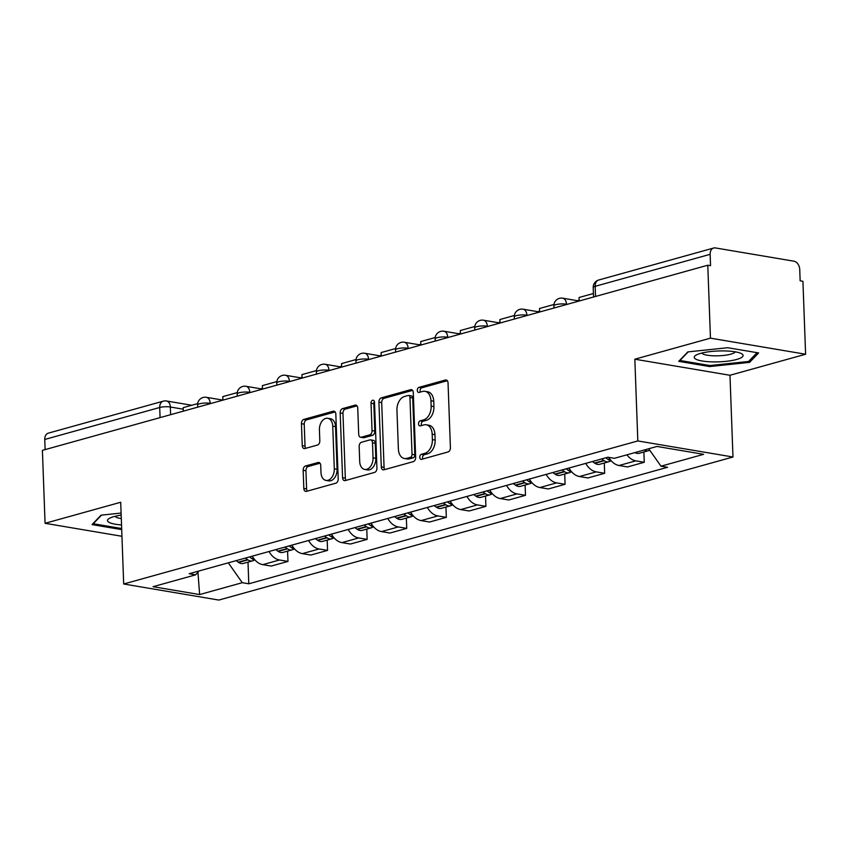 <?xml version="1.0" encoding="UTF-8"?>
<svg xmlns="http://www.w3.org/2000/svg" width="848" height="848" viewBox="0 0 848 848"><rect width="100%" height="100%" fill="white"/><g stroke="black" fill="none" stroke-linecap="round" stroke-linejoin="round"><path stroke-width="1.27" d="M419.749 457.295A2.586 1.717 -80.4 0 0 421.064 459.362A2.586 1.717 -80.4 0 0 421.594 459.33L448.051 451.963A3.689 2.449 -80.4 0 0 450.415 447.67L448.041 382.914A3.689 2.449 -80.4 0 0 446.165 379.968A3.689 2.449 -80.4 0 0 445.412 380.01L418.954 387.377A2.586 1.717 -80.4 0 0 417.301 390.377A2.586 1.717 -80.4 0 0 418.615 392.444A2.586 1.717 -80.4 0 0 419.135 392.412L422.558 391.458A11.819 7.844 -80.4 0 1 424.954 391.32A11.819 7.844 -80.4 0 1 430.954 400.754L431.155 406.15A11.819 7.844 -80.4 0 1 423.608 419.877L420.173 420.831A2.586 1.717 -80.4 0 0 418.53 423.83A2.586 1.717 -80.4 0 0 419.845 425.897A2.586 1.717 -80.4 0 0 420.364 425.866L423.788 424.912A11.819 7.844 -80.4 0 1 426.173 424.774A11.819 7.844 -80.4 0 1 432.183 434.208L432.374 439.603A11.819 7.844 -80.4 0 1 424.827 453.341L421.403 454.295A2.586 1.717 -80.4 0 0 419.749 457.295M426.173 424.774L428.95 425.24A11.819 7.844 -80.4 0 1 434.95 434.674L435.151 440.08A11.819 7.844 -80.4 0 1 427.604 453.807L424.18 454.761A2.586 1.717 -80.4 0 0 422.527 457.761A2.586 1.717 -80.4 0 0 422.823 458.991M447.341 380.71L421.721 387.843A2.586 1.717 -80.4 0 0 420.078 390.843A2.586 1.717 -80.4 0 0 420.364 392.062M424.954 391.32L427.721 391.787A11.819 7.844 -80.4 0 1 433.731 401.221L433.922 406.616A11.819 7.844 -80.4 0 1 426.374 420.343L422.951 421.297A2.586 1.717 -80.4 0 0 421.297 424.307A2.586 1.717 -80.4 0 0 421.594 425.526M305.513 465.997A3.689 2.449 -80.4 0 0 303.16 470.29L303.828 488.459A3.689 2.449 -80.4 0 0 305.704 491.405A3.689 2.449 -80.4 0 0 306.446 491.363L335.84 483.19A3.689 2.449 -80.4 0 0 338.204 478.897L335.829 414.131A3.689 2.449 -80.4 0 0 333.953 411.185A3.689 2.449 -80.4 0 0 333.2 411.227L303.807 419.41A3.689 2.449 -80.4 0 0 301.453 423.703L302.259 445.645A3.689 2.449 -80.4 0 0 304.135 448.592A3.689 2.449 -80.4 0 0 304.877 448.55L317.459 445.052A3.689 2.449 -80.4 0 0 319.813 440.759L319.42 429.883A9.879 6.561 -80.4 0 1 327.72 418.287A9.879 6.561 -80.4 0 1 332.745 426.173L334.303 468.806A9.879 6.561 -80.4 0 1 326.003 480.403A9.879 6.561 -80.4 0 1 320.979 472.516L320.724 465.404A3.689 2.449 -80.4 0 0 318.848 462.457A3.689 2.449 -80.4 0 0 318.095 462.499L305.513 465.997L308.29 466.474A3.689 2.449 -80.4 0 0 305.937 470.757L306.594 488.925A3.689 2.449 -80.4 0 0 307.305 491.13M634.834 359.202L729.98 375.272L805.6 354.231L710.454 338.161L634.834 359.202L637.823 440.939L123.691 583.996L120.702 502.26L45.071 523.301L42.4 450.362L707.783 265.223L710.55 265.689L710.136 254.326L595.179 286.317A7.526 1.675 177.9 0 0 593.208 287.525L593.558 297.001M710.454 338.161L707.783 265.223M381.293 466.909A3.689 2.449 -80.4 0 0 383.169 469.856A3.689 2.449 -80.4 0 0 383.911 469.813L413.305 461.63A3.689 2.449 -80.4 0 0 415.668 457.337L413.294 392.582A3.689 2.449 -80.4 0 0 411.418 389.635A3.689 2.449 -80.4 0 0 410.665 389.677L381.271 397.86A3.689 2.449 -80.4 0 0 378.918 402.143L381.293 466.909L384.07 467.375A3.689 2.449 -80.4 0 0 384.769 469.569M374.572 472.41L345.178 480.593A3.689 2.449 -80.4 0 1 344.436 480.636A3.689 2.449 -80.4 0 1 342.56 477.678L340.186 412.923A3.689 2.449 -80.4 0 1 342.539 408.63L355.121 405.132A3.689 2.449 -80.4 0 1 355.874 405.09A3.689 2.449 -80.4 0 1 357.739 408.036L358.704 434.303A3.689 2.449 -80.4 0 0 360.58 437.25A3.689 2.449 -80.4 0 0 361.333 437.208L369.675 434.886A3.689 2.449 -80.4 0 0 372.039 430.593L371.032 403.245A2.586 1.717 -80.4 0 1 373.205 400.214A2.586 1.717 -80.4 0 1 374.519 402.281L376.936 468.117A3.689 2.449 -80.4 0 1 374.572 472.41M805.6 354.231L802.929 281.292L800.152 280.826L799.738 269.463A7.526 5.374 74.5 0 0 793.919 261.195L715.415 247.934A7.526 5.374 74.5 0 0 713.666 248.019A7.526 5.374 74.5 0 0 710.136 254.326M729.98 375.272L732.979 457.008L218.837 600.066L123.691 583.996M45.071 523.301L121.942 536.286M45.124 449.599L44.753 439.465A7.526 5.374 -105.5 0 1 48.294 433.158L163.24 401.168A7.526 5.374 74.5 0 0 159.71 407.485L44.753 439.465M608.779 457.369A17.31 12.36 74.5 0 0 619.051 465.51L635.799 460.846A17.31 12.36 -105.5 0 1 626.916 454.835M635.799 460.846L644.257 462.277L643.876 451.984M619.051 465.51L627.509 466.941L644.257 462.277M604.295 462.997L604.666 473.29L596.208 471.87A17.31 12.36 -105.5 0 1 585.745 463.379M568.987 468.032A17.31 12.36 74.5 0 0 579.46 476.523L587.918 477.954L604.666 473.29M564.704 474.021L565.086 484.303L556.617 482.883A17.31 12.36 -105.5 0 1 546.154 474.392M529.406 479.046A17.31 12.36 74.5 0 0 539.869 487.536L548.338 488.967L565.086 484.303M525.113 485.035L525.495 495.327L517.036 493.896A17.31 12.36 -105.5 0 1 506.563 485.406M489.815 490.07A17.31 12.36 74.5 0 0 500.288 498.55L508.747 499.981L525.495 495.327M485.533 496.048L485.904 506.341L477.445 504.91A17.31 12.36 -105.5 0 1 466.972 496.419M450.224 501.083A17.31 12.36 74.5 0 0 460.697 509.574L469.156 510.994L485.904 506.341M445.942 507.062L446.324 517.354L437.854 515.923A17.31 12.36 -105.5 0 1 427.392 507.433M410.644 512.097A17.31 12.36 74.5 0 0 421.106 520.587L429.565 522.018L446.324 517.354M406.351 518.075L406.733 528.368L398.274 526.937A17.31 12.36 -105.5 0 1 387.801 518.446M371.053 523.11A17.31 12.36 74.5 0 0 381.526 531.601L389.985 533.032L406.733 528.368M366.771 529.088L367.142 539.381L358.683 537.961A17.31 12.36 -105.5 0 1 348.21 529.47M331.462 534.123A17.31 12.36 74.5 0 0 341.935 542.614L350.394 544.045L367.142 539.381M327.18 540.112L327.551 550.394L319.092 548.974A17.31 12.36 -105.5 0 1 308.63 540.483M291.882 545.137A17.31 12.36 74.5 0 0 302.344 553.627L310.803 555.058L327.551 550.394M287.589 551.126L287.97 561.418L279.511 559.987A17.31 12.36 -105.5 0 1 269.039 551.497M252.291 556.15A17.31 12.36 74.5 0 0 262.763 564.641L271.222 566.072L287.97 561.418M228.303 562.828L242.274 582.693L199.64 594.554L153.043 586.689L195.676 574.827L189.157 573.725L607.868 457.22L614.387 458.312L657.02 446.451L703.628 454.327L660.995 466.188L648.731 448.762M242.274 582.693L248.793 583.795L667.514 467.29L660.995 466.188M637.823 440.939L732.979 457.008M709.659 366.569L749.6 362.361L758.631 352.938L727.722 347.722L687.781 351.92L678.75 361.343L709.659 366.569L709.617 365.488M121.094 513.061L101.071 515.171L92.04 524.594L121.699 529.608M247.998 562.139L248.793 583.795M195.676 574.827L198.803 571.043M197.923 572.093L199.64 594.554M749.537 360.506L749.6 362.361M412.584 390.387L384.049 398.327A3.689 2.449 -80.4 0 0 381.695 402.609L384.07 467.375M410.379 457.358A2.586 1.717 -80.4 0 0 412.033 454.358L409.944 397.511A2.586 1.717 -80.4 0 0 408.641 395.444A2.586 1.717 -80.4 0 0 408.111 395.475L404.507 396.482A11.819 7.844 -80.4 0 0 396.949 410.209L398.38 449.069A11.819 7.844 -80.4 0 0 404.379 458.503A11.819 7.844 -80.4 0 0 406.775 458.365L410.379 457.358L413.156 457.825A2.586 1.717 -80.4 0 0 414.81 454.825L412.033 454.358M408.641 395.444L411.407 395.91A2.586 1.717 -80.4 0 1 412.722 397.977L414.81 454.825M404.379 458.503L407.157 458.969A11.819 7.844 -80.4 0 0 409.542 458.832L406.775 458.365M413.156 457.825L409.542 458.832M357.04 405.842L345.316 409.096A3.689 2.449 -80.4 0 0 342.963 413.389L345.337 478.155A3.689 2.449 -80.4 0 0 346.037 480.35M360.58 437.25L363.357 437.716A3.689 2.449 -80.4 0 0 364.099 437.674L372.452 435.353A3.689 2.449 -80.4 0 0 374.805 431.06L373.809 403.722L371.032 403.245M374.413 401.539A2.586 1.717 -80.4 0 0 373.809 403.722M359.711 461.556A9.879 6.561 -80.4 0 0 364.725 469.442A9.879 6.561 -80.4 0 0 373.035 457.846L372.484 442.826A3.689 2.449 -80.4 0 0 370.608 439.879A3.689 2.449 -80.4 0 0 369.855 439.921L361.513 442.243A3.689 2.449 -80.4 0 0 359.16 446.536L359.711 461.556M364.725 469.442L367.502 469.909A9.879 6.561 -80.4 0 0 375.812 458.312L373.035 457.846M370.608 439.879L373.385 440.345A3.689 2.449 -80.4 0 1 375.261 443.292L375.812 458.312M320.014 463.209L308.29 466.474M326.003 480.403L328.77 480.869A9.879 6.561 -80.4 0 0 337.08 469.273L334.303 468.806M327.72 418.287L330.497 418.753A9.879 6.561 -80.4 0 1 335.522 426.639L337.08 469.273M335.119 411.937L306.584 419.877A3.689 2.449 -80.4 0 0 304.22 424.17L305.026 446.112A3.689 2.449 -80.4 0 0 305.736 448.316M644.247 450.012A9.498 6.784 74.5 0 0 648.572 450.68A9.498 6.784 74.5 0 0 649.738 450.182M634.982 452.588A9.498 6.784 74.5 0 0 639.307 453.256L648.572 450.68M649.091 449.27A9.498 6.784 -105.5 0 1 648.307 448.878M567.27 304.315L566.485 304.188A7.526 4.993 99.6 0 0 562.659 298.178L579.195 300.976L579.067 297.5L593.43 293.503M723.938 350.913A24.454 5.438 177.9 0 0 696.134 355.089A24.454 5.438 177.9 0 0 713.401 361.905A24.454 5.438 177.9 0 0 737.559 359.202A24.454 5.438 177.9 0 0 741.035 353.436A24.454 5.438 177.9 0 0 723.938 350.913M701.868 353.044A16.737 3.721 177.9 0 0 714.896 355.831A16.737 3.721 177.9 0 0 735.174 351.825M757.052 352.673L748.614 361.46L709.914 365.541L679.969 360.485L688.216 351.878M121.169 515.149A24.454 5.438 177.9 0 0 109.424 518.329A24.454 5.438 177.9 0 0 121.529 524.944M115.158 516.294A16.737 3.721 177.9 0 0 121.296 518.584M121.656 528.527L93.248 523.735L101.506 515.128M601.751 458.916A28.588 20.416 74.5 0 0 603.808 460.464L604.179 460.729A9.498 6.784 74.5 0 0 608.981 461.694A9.498 6.784 74.5 0 0 610.889 460.676M592.487 461.492A28.588 20.416 74.5 0 0 594.543 463.05L594.925 463.305A9.498 6.784 74.5 0 0 599.716 464.269L608.981 461.694M611.154 460.718A9.498 6.784 -105.5 0 1 608.239 459.595L607.868 459.34A28.588 20.416 -105.5 0 1 605.811 457.793M527.689 315.339L526.894 315.202A7.526 4.993 99.6 0 0 523.078 309.191L539.614 311.99L539.487 308.513L553.967 304.485M562.16 469.93A28.588 20.416 74.5 0 0 564.217 471.488L564.598 471.742A9.498 6.784 74.5 0 0 569.39 472.707A9.498 6.784 74.5 0 0 571.298 471.689M552.896 472.516A28.588 20.416 74.5 0 0 554.952 474.064L555.334 474.318A9.498 6.784 74.5 0 0 560.125 475.293L569.39 472.707M571.563 471.732A9.498 6.784 -105.5 0 1 568.658 470.608L568.277 470.354A28.588 20.416 -105.5 0 1 566.22 468.806M500.023 323.035L499.896 319.526L514.376 315.498M577.446 300.68L579.173 300.192A15.052 10.748 74.5 0 0 577.923 300.754M522.58 480.954A28.588 20.416 74.5 0 0 524.626 482.501L525.007 482.756A9.498 6.784 74.5 0 0 529.799 483.731A9.498 6.784 74.5 0 0 531.707 482.713M513.316 483.53A28.588 20.416 74.5 0 0 515.372 485.077L515.743 485.332A9.498 6.784 74.5 0 0 520.545 486.307L529.799 483.731M531.982 482.745A9.498 6.784 -105.5 0 1 529.067 481.622L528.686 481.367A28.588 20.416 -105.5 0 1 526.64 479.82M460.432 334.048L460.305 330.54L474.795 326.512M537.865 311.693L539.582 311.216A15.052 10.748 74.5 0 0 538.332 311.767M482.989 491.967A28.588 20.416 74.5 0 0 485.045 493.515L485.416 493.769A9.498 6.784 74.5 0 0 490.218 494.744A9.498 6.784 74.5 0 0 492.116 493.727M473.725 494.543A28.588 20.416 74.5 0 0 475.781 496.091L476.163 496.345A9.498 6.784 74.5 0 0 480.954 497.32L490.218 494.744M492.391 493.759A9.498 6.784 -105.5 0 1 489.476 492.635L489.105 492.381A28.588 20.416 -105.5 0 1 487.049 490.833M420.852 345.062L420.725 341.553L435.204 337.525M498.274 322.706L499.991 322.229A15.052 10.748 74.5 0 0 498.751 322.791M443.398 502.981A28.588 20.416 74.5 0 0 445.454 504.528L445.836 504.783A9.498 6.784 74.5 0 0 450.627 505.758A9.498 6.784 74.5 0 0 452.535 504.74M434.134 505.556A28.588 20.416 74.5 0 0 436.19 507.104L436.572 507.358A9.498 6.784 74.5 0 0 441.363 508.334L450.627 505.758M452.8 504.772A9.498 6.784 -105.5 0 1 449.896 503.659L449.514 503.405A28.588 20.416 -105.5 0 1 447.458 501.846M369.336 359.393L368.541 359.266A7.526 4.993 99.6 0 0 364.725 353.256L381.261 356.043L381.134 352.567L395.613 348.539M458.683 333.72L460.411 333.243A15.052 10.748 74.5 0 0 459.16 333.805M403.807 513.994A28.588 20.416 74.5 0 0 405.863 515.542L406.245 515.796A9.498 6.784 74.5 0 0 411.036 516.771A9.498 6.784 74.5 0 0 412.944 515.754M394.553 516.57A28.588 20.416 74.5 0 0 396.61 518.117L396.981 518.382A9.498 6.784 74.5 0 0 401.782 519.347L411.036 516.771M413.22 515.796A9.498 6.784 -105.5 0 1 410.305 514.672L409.923 514.418A28.588 20.416 -105.5 0 1 407.867 512.87M329.745 370.406L328.96 370.279A7.526 4.993 99.6 0 0 325.134 364.269L341.67 367.067L341.543 363.591L356.033 359.552M420.82 344.267A15.052 10.748 74.5 0 0 419.569 344.818M364.227 525.007A28.588 20.416 74.5 0 0 366.283 526.555L366.654 526.82A9.498 6.784 74.5 0 0 371.456 527.785A9.498 6.784 74.5 0 0 373.353 526.767M354.962 527.583A28.588 20.416 74.5 0 0 357.019 529.141L357.39 529.396A9.498 6.784 74.5 0 0 362.191 530.36L371.456 527.785M373.629 526.809A9.498 6.784 -105.5 0 1 370.714 525.686L370.343 525.431A28.588 20.416 -105.5 0 1 368.286 523.884M290.154 381.43L289.369 381.293A7.526 4.993 99.6 0 0 285.543 375.282L302.089 378.081L301.962 374.604L316.442 370.576M379.512 355.757L381.229 355.27A15.052 10.748 74.5 0 0 379.989 355.831M324.636 536.021A28.588 20.416 74.5 0 0 326.692 537.579L327.074 537.833A9.498 6.784 74.5 0 0 331.865 538.798A9.498 6.784 74.5 0 0 333.773 537.78M315.371 538.607A28.588 20.416 74.5 0 0 317.428 540.155L317.809 540.409A9.498 6.784 74.5 0 0 322.6 541.384L331.865 538.798M334.038 537.823A9.498 6.784 -105.5 0 1 331.133 536.699L330.752 536.445A28.588 20.416 -105.5 0 1 328.695 534.897M262.498 389.126L262.371 385.617L276.851 381.589M339.921 366.771L341.649 366.283A15.052 10.748 74.5 0 0 340.398 366.845M285.045 547.045A28.588 20.416 74.5 0 0 287.101 548.592L287.483 548.847A9.498 6.784 74.5 0 0 292.274 549.822A9.498 6.784 74.5 0 0 294.182 548.804M275.791 549.621A28.588 20.416 74.5 0 0 277.837 551.168L278.218 551.423A9.498 6.784 74.5 0 0 283.02 552.398L292.274 549.822M294.447 548.836A9.498 6.784 -105.5 0 1 291.542 547.713L291.161 547.458A28.588 20.416 -105.5 0 1 289.104 545.911M222.907 400.139L222.78 396.631L237.27 392.603M300.33 377.784L302.058 377.307A15.052 10.748 74.5 0 0 300.807 377.858M245.464 558.058A28.588 20.416 74.5 0 0 247.521 559.606L247.892 559.86A9.498 6.784 74.5 0 0 252.693 560.835A9.498 6.784 74.5 0 0 254.591 559.818M236.2 560.634A28.588 20.416 74.5 0 0 238.256 562.182L238.627 562.436A9.498 6.784 74.5 0 0 243.429 563.411L252.693 560.835M254.866 559.85A9.498 6.784 -105.5 0 1 251.951 558.726L251.58 558.472A28.588 20.416 -105.5 0 1 249.524 556.924M183.327 411.153L183.2 407.644L197.679 403.616M260.749 388.797L262.467 388.32A15.052 10.748 74.5 0 0 261.226 388.882M183.253 409.192L170.342 407.008A7.526 1.675 177.9 0 0 159.71 407.485L160.081 417.619M170.618 414.683L170.342 407.008A7.526 4.993 99.6 0 0 166.515 400.998A7.526 7.526 0 0 0 163.24 401.168M302.344 553.627L319.092 548.974M341.935 542.614L358.683 537.961M381.526 531.601L398.274 526.937M421.106 520.587L437.854 515.923M460.697 509.574L477.445 504.91M500.288 498.55L517.036 493.896M539.869 487.536L556.617 482.883M579.46 476.523L596.208 471.87M262.763 564.641L279.511 559.987M210.982 403.457L210.198 403.319A7.526 1.675 177.9 0 0 202.057 403.309A7.526 1.675 177.9 0 0 197.595 405.015L197.679 407.157M210.209 403.669L210.198 403.319A7.526 4.993 99.6 0 0 206.371 397.32A7.526 7.526 0 0 0 197.595 405.015M250.573 392.444L249.778 392.306A7.526 1.675 177.9 0 0 241.648 392.295A7.526 1.675 177.9 0 0 237.186 393.991L237.27 396.143M249.8 392.656L249.778 392.306A7.526 4.993 99.6 0 0 245.962 386.296A7.526 7.526 0 0 0 237.186 393.991M289.38 381.642L289.369 381.293A7.526 1.675 177.9 0 0 281.239 381.282A7.526 1.675 177.9 0 0 276.777 382.978L276.851 385.13M328.971 370.629L328.96 370.279A7.526 1.675 177.9 0 0 320.82 370.269A7.526 1.675 177.9 0 0 316.368 371.965L316.442 374.116M368.562 359.616L368.541 359.266A7.526 1.675 177.9 0 0 360.411 359.255A7.526 1.675 177.9 0 0 355.948 360.951L356.033 363.092M408.916 348.38L408.132 348.252A7.526 1.675 177.9 0 0 400.002 348.242A7.526 1.675 177.9 0 0 395.539 349.938L395.613 352.079M408.142 348.592L408.132 348.252A7.526 4.993 99.6 0 0 404.305 342.242A7.526 7.526 0 0 0 395.539 349.938M448.507 337.366L447.723 337.228A7.526 1.675 177.9 0 0 439.582 337.218A7.526 1.675 177.9 0 0 435.13 338.924L435.204 341.066M447.733 337.578L447.723 337.228A7.526 4.993 99.6 0 0 443.896 331.229A7.526 7.526 0 0 0 435.13 338.924M488.098 326.353L487.303 326.215A7.526 1.675 177.9 0 0 479.173 326.204A7.526 1.675 177.9 0 0 474.71 327.9L474.795 330.052M487.324 326.565L487.303 326.215A7.526 4.993 99.6 0 0 483.487 320.205A7.526 7.526 0 0 0 474.71 327.9M526.905 315.551L526.894 315.202A7.526 1.675 177.9 0 0 518.764 315.191A7.526 1.675 177.9 0 0 514.301 316.887L514.376 319.039M566.496 304.538L566.485 304.188A7.526 1.675 177.9 0 0 558.344 304.178A7.526 1.675 177.9 0 0 553.892 305.874L553.967 308.025M595.55 296.45L595.179 286.317A7.526 5.374 74.5 0 1 598.709 280.01A7.526 7.526 0 0 0 593.208 287.525M427.604 453.807L424.827 453.341M435.151 440.08L432.374 439.603M434.95 434.674L432.183 434.208M422.951 421.297L420.173 420.831M426.374 420.343L423.608 419.877M433.922 406.616L431.155 406.15M433.731 401.221L430.954 400.754M421.721 387.843L418.954 387.377M446.854 380.254L445.412 380.01M424.18 454.761L421.403 454.295M381.695 402.609L378.918 402.143M384.049 398.327L381.271 397.86M412.107 389.921L410.665 389.677M412.722 397.977L409.944 397.511M345.337 478.155L342.56 477.678M342.963 413.389L340.186 412.923M345.316 409.096L342.539 408.63M356.563 405.376L355.121 405.132M364.099 437.674L361.333 437.208M372.452 435.353L369.675 434.886M374.805 431.06L372.039 430.593M375.261 443.292L372.484 442.826M319.537 462.743L318.095 462.499M335.522 426.639L332.745 426.173M305.026 446.112L302.259 445.645M304.22 424.17L301.453 423.703M306.584 419.877L303.807 419.41M334.642 411.471L333.2 411.227M306.594 488.925L303.828 488.459M305.937 470.757L303.16 470.29M594.925 463.305L604.179 460.729M608.239 459.595L609.903 459.128M607.868 459.34L609.691 458.832M594.543 463.05L603.808 460.464M555.334 474.318L564.598 471.742M568.658 470.608L570.312 470.152M568.277 470.354L570.11 469.845M554.952 474.064L564.217 471.488M515.743 485.332L525.007 482.756M529.067 481.622L530.731 481.166M528.686 481.367L530.519 480.858M515.372 485.077L524.626 482.501M476.163 496.345L485.416 493.769M489.476 492.635L491.14 492.179M489.105 492.381L490.928 491.872M475.781 496.091L485.045 493.515M436.572 507.358L445.836 504.783M449.896 503.659L451.549 503.193M449.514 503.405L451.337 502.896M436.19 507.104L445.454 504.528M396.981 518.382L406.245 515.796M410.305 514.672L411.969 514.206M409.923 514.418L411.757 513.909M396.61 518.117L405.863 515.542M357.39 529.396L366.654 526.82M370.714 525.686L372.378 525.219M370.343 525.431L372.166 524.923M357.019 529.141L366.283 526.555M317.809 540.409L327.074 537.833M331.133 536.699L332.787 536.243M330.752 536.445L332.575 535.936M317.428 540.155L326.692 537.579M278.218 551.423L287.483 548.847M291.542 547.713L293.207 547.257M291.161 547.458L292.995 546.949M277.837 551.168L287.101 548.592M238.627 562.436L247.892 559.86M251.951 558.726L253.616 558.27M251.58 558.472L253.404 557.963M238.256 562.182L247.521 559.606M562.659 298.178A7.526 7.526 0 0 0 553.892 305.874M523.078 309.191A7.526 7.526 0 0 0 514.301 316.887M500.023 323.003L483.487 320.205M460.432 334.017L443.896 331.229M420.852 345.03L404.305 342.242M364.725 353.256A7.526 7.526 0 0 0 355.948 360.951M325.134 364.269A7.526 7.526 0 0 0 316.368 371.965M285.543 375.282A7.526 7.526 0 0 0 276.777 382.978M262.498 389.094L245.962 386.296M222.907 400.108L206.371 397.32M166.515 400.998L191.765 405.259M598.709 280.01L713.666 248.019M420.82 344.256L419.092 344.733"/></g></svg>
